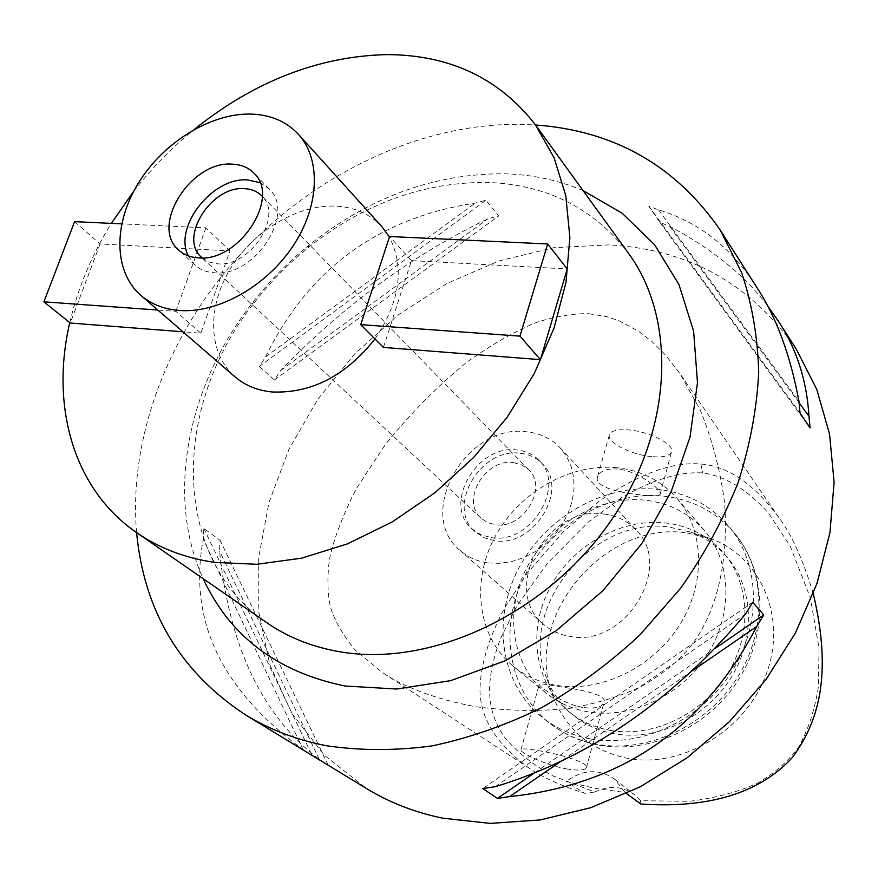 <?xml version="1.0" encoding="UTF-8"?>
<svg xmlns="http://www.w3.org/2000/svg" width="878" height="878" viewBox="0 0 878 878"><rect width="100%" height="100%" fill="white"/><g stroke="black" fill="none" stroke-linecap="round" stroke-linejoin="round"><path stroke-width="0.66" stroke-dasharray="4.39 3.29" d="M594.724 792.022C609.156 785.173 622.469 786.117 634.673 794.842L640.545 800.714L689.417 801.307C715.219 798.102 737.937 792.055 757.56 783.165C775.164 772.772 788.861 760.666 798.662 746.871C808.309 729.596 814.883 709.578 818.395 686.794L819.042 648.326L810.383 597.863L790.156 546.105L769.04 513.795C747.463 489.595 725.349 475.986 702.718 472.957C679.671 471.442 652.749 479.586 621.953 497.398L588.315 522.114L547.181 563.621L517.263 605.326L500.515 638.427C484.93 681.032 485.743 710.478 505.026 737.871C516.571 751.612 532.331 764.2 552.328 775.636L594.724 792.022L584.496 793.273L566.277 781.398L595.021 788.411L625.026 792.45L614.578 779.082C598.972 768.546 582.871 769.326 566.277 781.398M686.914 532.924L709.698 538.28C759.953 555.763 787.325 616.016 766.746 672.822C746.772 729.772 682.393 768.777 627.507 758.351C591.574 750.69 566.936 730.507 553.568 697.823C520.709 620.516 602.813 519.82 686.914 532.924M626.519 793.536L625.026 792.45M640.545 800.714L640.808 803.996M813.28 593.682C803.019 559.747 791.649 534.515 779.181 517.998C754.257 484.129 728.136 466.13 700.853 464.012C672.098 461.543 637.768 474.241 597.841 502.117L563.171 531.969L527.184 573.224L504.235 608.564C488.234 639.074 480.145 666.457 479.981 690.723C480.562 719.082 497.025 744.928 529.379 768.283C541.88 777.096 560.252 785.426 584.496 793.273M566.332 768.876C578.042 770.796 584.737 770.423 586.394 767.756C589.434 762.96 561.426 754.52 539.893 750.877C528.501 748.769 522.201 748.363 520.983 749.669C518.799 752.117 545.073 765.023 566.332 768.876M588.776 313.72L606.775 316.651L619.155 320.821L638.515 331.226L651.97 341.597L665.754 355.349L679.539 372.985L700.15 409.752C712.256 439.659 720.421 470.773 724.657 503.083C728.861 565.388 715.318 608.608 697.428 636.89C684.434 656.481 665.348 673.185 640.172 686.991C621.218 695.969 598.127 703.037 570.919 708.184C540.881 711.608 508.867 711.092 474.877 706.614C435.269 698.954 404.209 687.419 381.678 671.999L355.261 650.159C343.133 635.573 334.869 621.229 330.49 607.115C327.439 593.144 327.11 577.098 329.502 558.979C333.684 539.07 342.629 515.616 356.347 488.607L385.585 444.202C411.113 412.803 438.177 385.475 466.767 362.219C493.557 343.32 517.34 329.865 538.082 321.875C557.102 316.091 574.003 313.369 588.776 313.72M796.478 349.488C751.14 283.967 688.561 249.1 608.728 244.885L553.798 247.706L499.22 260.854L446.781 283.583L398.129 314.95L354.756 353.834L318.001 398.985L289.06 449.009L268.997 502.37L258.692 557.365L258.823 612.185L269.82 664.822L291.748 713.21L324.311 755.19L366.697 788.653M136.595 532.606C128.276 434.884 170.497 328.998 243.919 250.493C317.825 172.417 421.297 123.359 520.061 124.314L535.525 124.972M767.24 305.27C744.193 274.869 711.641 248.518 669.596 226.239L659.938 222.463L648.798 206.132L658.544 209.886C698.427 221.772 731.034 247.366 756.364 286.689M312.063 755.398L328.229 765.232L319.307 759.448C262.511 716.228 229.257 646.768 219.555 551.044L220.071 540.277L203.828 528.402L203.257 539.279C187.958 619.945 221.234 690.042 303.075 749.56L312.063 755.398L203.828 528.402M259.295 366.466L274.463 379.954L280.73 370.428C343.517 305.467 412.594 254.916 487.97 218.754L498.649 215.966L485.995 200.228L475.207 203.081C378.231 217.898 308.376 269.151 265.661 356.83L259.295 366.466L485.995 200.228M583.047 190.57C558.551 180.188 532.419 174.59 504.652 173.789C434.632 173.361 369.484 197.1 309.21 245.006C287.775 262.368 268.613 281.959 251.712 303.755C187.574 385.716 165.152 495.894 203.202 578.701M628.418 253.193C593.747 208.24 546.884 184.654 487.817 182.437C423.503 181.878 363.492 203.718 307.761 247.969C287.962 264.015 270.259 282.101 254.653 302.241C172.11 405.054 169.959 557.146 266.791 622.711M69.779 322.632C77.769 288.324 91.619 255.235 111.341 223.374M133.708 191.261C151.543 168.378 171.704 147.778 194.192 129.461M374.994 338.974C400.028 301.67 404.835 267.724 389.415 237.104M381.853 226.656C369.901 213.859 354.35 206.999 335.176 206.111C296.643 204.607 252.359 231.704 229.619 270.029C206.769 308.277 208.305 353.691 234.942 376.783M74.597 221.64L100.07 243.963L229.97 250.91L200.81 333.19L182.953 331.796M100.07 243.963L70.262 323.027M383.412 347.414L411.431 260.623L567.232 268.964M259.932 182.613L269.151 188.946C296.303 213.134 254.62 277.481 214.353 272.773C206.495 272.235 199.975 269.623 194.806 264.915L188.276 255.838M202.149 257.891L209.096 262.039L217.546 263.806C249.736 267.461 283.364 216.482 262.292 196.442M513.498 462.651L521.872 464.956L528.721 469.818C548.52 487.696 523.047 529.664 495.181 524.704L487.564 522.586L481.221 518.36C460.313 500.844 485.227 458.184 513.498 462.651M491.362 537.643C530.575 544.777 566.705 485.743 539.081 460.401C533.264 454.453 525.977 450.996 517.23 450.03C477.193 443.873 442.172 504.29 472.024 528.918L480.837 534.702L491.362 537.643M520.38 453.289C529.105 454.255 536.381 457.701 542.176 463.639C569.756 488.958 533.758 547.817 494.643 540.661L484.129 537.731L475.338 531.947C445.541 507.363 480.431 447.111 520.38 453.289M488.091 562.908L499.692 563.336L511.611 561.602L523.453 557.739L534.812 551.867L545.304 544.173L554.578 534.932L562.304 524.44L568.242 513.059L572.171 501.173L574.003 489.2L573.663 477.522L571.194 466.536L566.683 456.593L560.318 447.999C551.439 438.638 540.233 433.249 526.69 431.822C466.481 422.922 414.526 513.806 460.094 550.418C467.842 557.212 477.171 561.371 488.091 562.908M604.108 514.047C616.861 515.627 627.485 520.906 635.968 529.862C674.6 566.54 625.048 647.755 570.096 636.44C559.824 634.827 550.978 630.777 543.57 624.28C499.999 589.215 547.312 504.543 604.108 514.047M616.982 467.733C569.965 462.86 518.547 492.525 494.753 537.303C470.806 581.982 477.654 637.066 513.169 666.15C525.494 676.159 539.937 682.557 556.498 685.378C600.431 692.742 652.277 667.938 679.155 625.729C706.164 583.574 704.562 530.356 677.168 498.572C661.441 480.76 641.379 470.476 616.982 467.733M618.145 469.05C606.983 468.38 600.168 470.827 597.688 476.392C593.21 486.928 620.087 493.063 641.05 494.885C652.211 496.399 658.577 496.169 660.135 494.193C662.802 490.769 639.195 471.201 618.145 469.05M588.315 711.893C572.16 709.073 558.035 702.751 545.951 692.929C511.106 664.416 503.994 610.671 527.052 567.243C549.946 523.716 599.948 495.137 645.813 500.251C669.618 503.105 689.23 513.279 704.65 530.773C731.517 561.953 733.371 613.766 707.35 654.604C681.449 695.497 631.161 719.312 588.315 711.893M583.069 707.525C562.348 704.134 537.193 685.114 539.366 684.203C540.409 683.556 546.555 684.302 557.782 686.442C578.821 689.373 608.278 694.432 603.932 702.674C601.715 707.295 594.757 708.919 583.069 707.525M651.498 456.593C630.788 454.837 605.919 441.908 609.442 434.511C611.318 430.604 617.838 429.09 628.999 429.946C649.918 431.57 675.083 444.762 671.516 452.016C669.541 456.044 662.868 457.57 651.498 456.593M590.751 738.98C640.962 748.034 700.194 720.618 730.99 672.778C761.939 625.004 760.282 564.071 729.366 526.965C710.851 505.311 687.123 492.799 658.171 489.408C603.724 483.537 544.843 517.647 518.229 569.229C491.439 620.68 500.537 684.368 542.681 717.721C556.509 728.575 572.533 735.665 590.751 738.98M610.528 730.419C652.595 737.86 701.796 714.714 727.006 674.743C752.347 634.827 750.339 584.002 723.856 553.261C708.656 536.019 689.362 525.922 665.985 522.992C620.933 517.735 571.929 545.556 549.65 588.205C527.217 630.744 534.493 683.534 568.845 711.641C580.764 721.321 594.658 727.577 610.528 730.419M614.589 733.799C598.774 730.957 584.924 724.712 573.038 715.065C561.218 705.275 552.514 693.181 546.928 678.793C516.769 608.092 592.573 515.156 669.673 527.162L690.536 532.046C705.045 537.314 717.326 545.765 727.368 557.376C753.774 588.04 755.815 638.679 730.606 678.431C705.517 718.237 656.524 741.251 614.589 733.799M200.81 333.19L175.852 311.328L157.788 310.033M229.97 250.91L205.891 227.841L121.68 223.868M205.891 227.841L175.852 311.328M411.431 260.623L389.612 236.511M319.307 759.448L219.555 551.044M328.229 765.232L220.071 540.277M303.075 749.56L203.257 539.279M280.73 370.428L487.97 218.754M274.463 379.954L498.649 215.966M265.661 356.83L475.207 203.081M669.596 226.239L799.123 402.804M659.938 222.463L810.065 427.926M648.798 206.132L800.034 413.022M658.544 209.886L798.947 401.191M692.479 670.737L559.955 761.972M715.383 648.238L533.22 773.748M752.731 602.231L482.845 788.576M745.62 613.952L495.269 786.688M700.853 464.012L702.718 472.957M597.347 744.303C579.217 740.988 563.27 733.92 549.507 723.11C507.539 689.889 498.386 626.541 524.956 575.397C551.351 524.122 609.881 490.275 664.042 496.213C692.841 499.626 716.459 512.115 734.897 533.67C765.682 570.623 767.394 631.205 736.686 678.661C706.131 726.172 647.284 753.357 597.347 744.303M614.578 779.082L634.673 794.842M779.181 517.998L679.539 372.985M778.94 322.017L778.292 321.019M254.653 302.241L251.712 303.755M307.761 247.969L309.21 245.006M269.151 188.946L253.918 173.131M194.806 264.915L178.673 250.021M528.721 469.818L261.743 195.849M481.221 518.36L201.556 257.353M542.176 463.639L539.081 460.401M475.338 531.947L472.024 528.918M635.968 529.862L560.318 447.999M543.57 624.28L460.094 550.418M545.951 692.929L513.169 666.15M597.688 476.392L609.442 434.511M660.146 494.204L671.516 452.016M704.65 530.773L677.168 498.572M586.394 767.756L603.943 702.674M520.983 749.669L539.355 684.203M529.379 768.283L381.678 671.999M729.366 526.965L734.897 533.67C766.845 572.236 768.327 633.411 738.211 680.23C708.217 727.149 650.368 754.268 599.367 745.213C580.621 741.822 563.994 734.458 549.507 723.11L542.681 717.721M573.038 715.065L568.845 711.641M727.368 557.376L723.856 553.261M690.536 532.046L709.698 538.28M546.928 678.793L553.568 697.823"/><path stroke-width="1.32" d="M813.28 593.682C832.827 676.323 817.967 722.44 792.56 757.297C764.87 787.61 718.786 809.307 640.808 803.996L626.519 793.536M194.192 129.461C254.368 81.292 318.484 56.346 386.529 54.612C449.591 54.754 499.264 78.208 535.536 124.972C614.348 130.712 675.939 165.799 720.289 230.201L741.603 272.586C751.996 303.678 757.703 336.922 758.713 372.316C756.891 408.511 750.053 445.168 738.211 482.285C723.549 519.107 704.354 554.424 680.637 588.227L639.853 634.992C609.365 663.34 576.495 687.65 541.265 707.898C505.223 725.48 468.764 738.168 431.877 745.927C395.33 750.8 360.199 750.734 326.495 745.74C296.742 739.934 269.831 729.706 245.796 715.065L366.697 788.653C389.492 802.536 414.778 812.37 442.545 818.153L490.242 823.388L540.135 819.953L590.674 807.716L640.183 786.842L686.969 757.879L729.388 721.716L765.978 679.572L795.501 632.895L817.012 583.332L829.962 532.584L834.1 482.318L829.567 434.138L816.803 389.47L796.478 349.488L778.94 322.017M767.24 305.27L778.303 321.019C796.587 348.731 806.816 380.47 808.967 416.216L810.065 427.926L800.034 413.022L798.947 401.191C790.332 355.03 776.35 317.188 757.001 287.666L720.289 230.201M756.364 286.689L757.001 287.666M509.69 796.576L497.398 798.42L482.845 788.576L495.269 786.688C589.204 758.263 672.647 700.688 745.62 613.952L752.731 602.231L763.75 614.918L756.748 626.486C703.673 728.224 621.317 784.921 509.69 796.576L559.955 761.972M245.796 715.065C180.44 672.109 144.047 611.286 136.595 532.606C73.236 489.057 50.276 405.757 69.779 322.632M203.202 578.701C229.959 636.33 277.25 672.109 345.098 686.025L396.615 689.032L450.71 680.648L504.861 660.904L556.443 630.503L602.846 590.773L641.741 543.647L671.242 491.504L690.042 436.948L697.494 382.654L693.609 331.138L678.968 284.593L654.67 244.841L622.151 213.2L583.047 190.57M340.434 651.882C430.33 667.291 544.206 615.061 608.443 524.309C672.954 433.666 678.046 320.536 628.418 253.193L535.536 124.972L554.128 157.853L565.794 195.739L569.877 237.598L566.003 282.178L554.04 328.043L534.23 373.633L507.111 417.324L473.582 457.548L434.797 492.843L392.17 521.96L347.249 543.954L301.615 558.167L256.848 564.291L214.419 562.37C184.797 557.936 158.852 548.015 136.595 532.617L266.791 622.711C288.116 637.461 312.667 647.185 340.434 651.882M111.341 223.374L133.708 191.261M140.831 295.37C113.58 271.73 113.218 224.186 138.055 183.623C162.792 142.982 209.699 113.525 250 114.063C270.051 114.48 286.195 121.241 298.432 134.323C321.304 159.346 319.603 206.451 292.725 246.488C265.99 286.579 217.865 313.435 179.419 310.494C164.032 309.275 151.17 304.227 140.831 295.37L234.942 376.783C245.039 385.442 257.452 390.501 272.169 391.983C311.328 393.542 345.603 375.872 374.994 338.974M389.415 237.104L381.853 226.656L298.432 134.323M182.953 331.796L70.262 323.027L43.9 301.823L157.788 310.033M360.715 324.651L383.412 347.414L540.42 359.64L567.232 268.964L547.652 243.974L389.612 236.511L360.715 324.651L519.963 336.131L540.42 359.64M198.329 257.858C238.882 262.434 281.179 197.385 253.918 173.131C248.298 167.457 240.989 164.449 232.011 164.131C190.844 160.817 149.743 226.294 178.673 250.021C183.853 254.741 190.405 257.353 198.329 257.858M188.276 255.838C173.24 227.029 212.256 177.147 247.387 179.913L259.932 182.613M262.292 196.442L261.743 195.849C257.243 191.349 251.415 188.946 244.282 188.638C211.236 185.73 178.355 238.168 201.556 257.353L202.149 257.891M121.68 223.868L74.597 221.64L43.9 301.823M519.963 336.131L547.652 243.974M799.123 402.804L808.967 416.216M756.748 626.486L692.479 670.737M763.75 614.918L715.383 648.238M533.22 773.748L497.398 798.42"/></g></svg>
